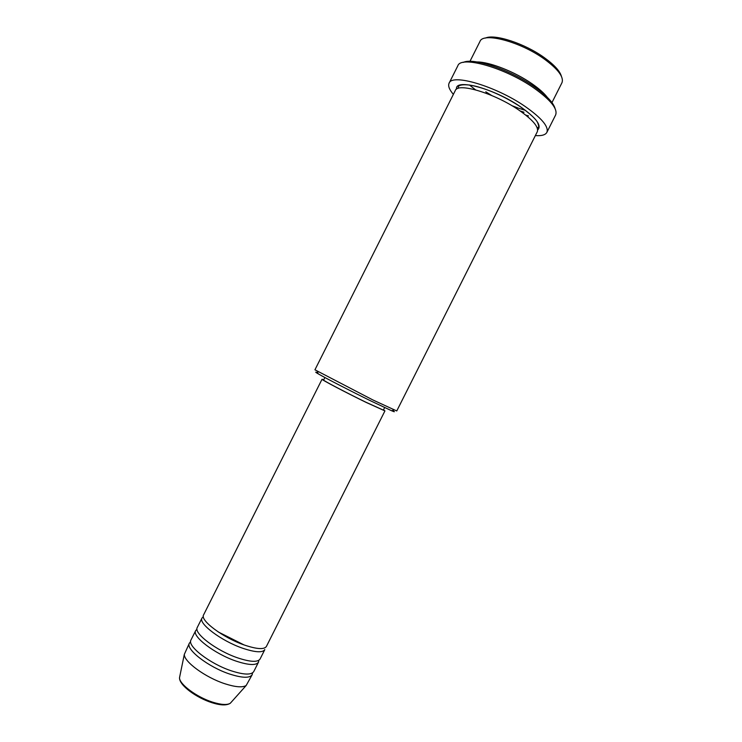 <?xml version="1.0" encoding="UTF-8"?>
<svg xmlns="http://www.w3.org/2000/svg" width="742" height="742" viewBox="0 0 742 742"><rect width="100%" height="100%" fill="white"/><g stroke="black" fill="none" stroke-linecap="round" stroke-linejoin="round"><path stroke-width="1.11" d="M323.735 379.793L322.028 379.264L203.596 614.877C199.663 620.201 223.045 637.758 244.387 645.039C256.843 649.222 264.18 649.695 266.397 646.467L384.94 410.901L383.493 409.853M242.755 648.267C255.229 652.431 262.585 652.877 264.82 649.602L260.08 659.007C257.789 662.402 250.388 662.049 237.885 657.941C216.488 650.799 193.217 633.028 197.289 627.426L202.019 618.012C198.058 623.41 221.404 641.014 242.755 648.267M196.992 629.225L195.712 630.561C191.612 636.228 214.846 654.054 236.262 661.168C248.774 665.259 256.185 665.583 258.504 662.142L258.81 660.315M195.712 630.561L190.982 639.966C186.78 645.846 209.93 663.84 231.393 670.851C243.933 674.877 251.39 675.109 253.773 671.547L258.504 662.142M190.648 641.747L189.414 643.101C185.166 649.055 208.289 667.095 229.77 674.079C242.319 678.086 249.794 678.29 252.197 674.682L252.549 672.883M485.426 38.092C494.413 33.622 524.705 43.463 544.238 57.598C554.172 64.767 559.904 71 561.416 76.305M561.898 82.835L561.963 82.724C564.05 77.149 558.188 69.275 544.359 59.091C520.346 41.635 483.033 31.869 479.953 41.478L479.898 41.598M392.555 410.456C395.254 412.06 394.957 412.172 391.674 410.771L371.371 401.19C351.291 391.386 324.959 377.817 318.123 373.782C315.035 371.974 314.951 371.677 317.854 372.883M314.942 369.804L372.874 399.947L396.757 410.957L537.291 131.742C538.952 127.012 532.775 119.768 518.751 110.001C494.395 93.232 457.684 82.325 455.31 90.515L314.942 369.804M463.268 62.411C473.006 57.319 509.967 69.665 534.036 86.61C546.39 95.301 553.411 102.628 555.099 108.601M546.882 132.354L555.637 114.954C557.873 108.944 550.703 100.012 534.138 88.168C505.181 67.707 460.93 55.279 457.842 65.769L449.095 83.178C451.878 73.291 495.879 86.202 524.984 106.366C541.632 118.043 548.932 126.706 546.882 132.354C545.444 134.951 541.595 136.027 535.353 135.591M469.38 84.94L475.539 89.838M477.041 61.957C489.609 61.864 514.948 71.826 531.958 83.725C538.915 88.558 544.016 93.075 547.253 97.267M203.345 616.704L202.019 618.012M322.028 379.264C320.739 379.338 346.264 392.741 366.381 402.526L384.94 410.901M324.875 377.52L323.605 380.052C322.39 380.127 346.616 392.852 365.723 402.136L383.364 410.113L384.644 407.571M453.371 94.364C449.3 89.606 447.871 85.877 449.095 83.178M189.414 643.101L184.313 654.398C183.914 661.706 205.525 677.529 224.9 683.762C235.372 687.12 242.467 687.704 246.168 685.506L252.197 674.682M524.019 112.246L520.114 110.929M525.772 115.103L528.471 115.891M179.879 675.971L179.518 677.696C179.147 684.078 196.713 697.202 212.62 702.155C221.237 704.835 227.135 705.197 230.317 703.24L231.485 701.932M485.769 91.795L491.464 95.393M511.813 105.633L518.129 108.063M518.741 108.276L525.633 110.447M456.525 89.151C454.503 78.068 493.903 88.372 520.402 106.718C536.327 117.987 542.077 125.741 537.653 129.961M246.168 685.506L230.317 703.24C226.7 705.605 220.597 705.429 212.026 702.72C196.333 697.777 179.054 685.209 179.518 677.696L184.313 654.398M218.306 631.989L244.016 644.909M318.123 373.782L317.418 371.445M477.496 62.031C490.072 62.068 515.115 71.974 531.931 83.735C538.701 88.437 543.701 92.843 546.928 96.952M485.824 91.804L491.584 95.449M511.702 105.568L518.055 108.017M518.751 108.258L525.577 110.41M458.074 88.4L458.417 86.731C458.333 85.488 463.082 83.113 476.865 86.536C491.482 90.626 505.97 97.35 520.337 106.727C530.419 113.971 536.206 119.323 537.7 122.792C538.822 125.917 539.082 127.318 538.469 127.003L537.338 128.264M469.964 61.345L479.953 41.478M551.965 102.581L561.963 82.724M391.674 410.771L393.965 409.946"/></g></svg>
